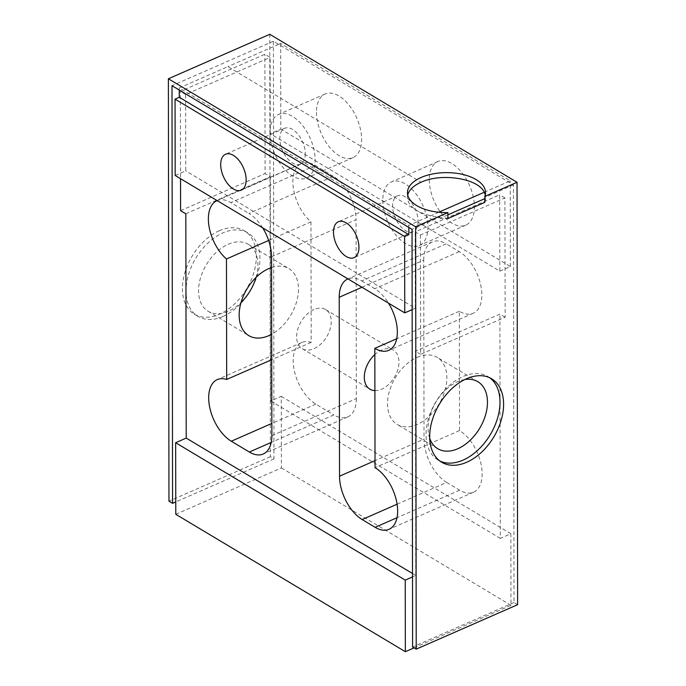 <?xml version="1.0" encoding="UTF-8"?>
<svg xmlns="http://www.w3.org/2000/svg" width="686" height="686" viewBox="0 0 686 686"><rect width="100%" height="100%" fill="white"/><g stroke="black" fill="none" stroke-linecap="round" stroke-linejoin="round"><path stroke-width="0.51" stroke-dasharray="3.43 2.57" d="M382.805 200.235A34.729 19.354 -113.7 0 0 395.548 234.646A34.729 19.354 -113.7 0 0 419.335 245.537A34.729 19.354 -113.7 0 0 427.927 227.238A34.729 19.354 -113.7 0 0 415.193 192.826A34.729 19.354 -113.7 0 0 391.406 181.936A34.729 19.354 -113.7 0 0 382.805 200.235M429.282 179.826A34.729 19.354 -113.7 0 0 442.024 214.238A34.729 19.354 -113.7 0 0 465.811 225.128A34.729 19.354 -113.7 0 0 474.403 206.829A34.729 19.354 -113.7 0 0 461.669 172.418A34.729 19.354 -113.7 0 0 437.882 161.527A34.729 19.354 -113.7 0 0 429.282 179.826M418.091 221.346A19.585 10.916 66.3 0 1 413.246 231.671A19.585 10.916 66.3 0 1 399.827 225.531A19.585 10.916 66.3 0 1 392.641 206.117A19.585 10.916 66.3 0 1 397.494 195.802A19.585 10.916 66.3 0 1 410.914 201.941A19.585 10.916 66.3 0 1 418.091 221.346M270.01 132.724A34.729 19.354 -113.7 0 0 282.743 167.135A34.729 19.354 -113.7 0 0 306.531 178.026A34.729 19.354 -113.7 0 0 315.131 159.727A34.729 19.354 -113.7 0 0 302.389 125.315A34.729 19.354 -113.7 0 0 278.602 114.425A34.729 19.354 -113.7 0 0 270.01 132.724M316.486 112.315A34.729 19.354 -113.7 0 0 329.22 146.735A34.729 19.354 -113.7 0 0 353.007 157.626A34.729 19.354 -113.7 0 0 361.608 139.318A34.729 19.354 -113.7 0 0 348.865 104.907A34.729 19.354 -113.7 0 0 325.078 94.016A34.729 19.354 -113.7 0 0 316.486 112.315M305.296 153.844A19.585 10.916 66.3 0 1 300.442 164.16A19.585 10.916 66.3 0 1 287.031 158.02A19.585 10.916 66.3 0 1 279.845 138.606A19.585 10.916 66.3 0 1 284.69 128.291A19.585 10.916 66.3 0 1 298.11 134.43A19.585 10.916 66.3 0 1 305.296 153.844M256.015 277.444A39.042 25.511 120.9 0 0 248.272 244.31A39.042 25.511 120.9 0 0 228.164 244.276A39.042 25.511 120.9 0 0 200.544 277.77A39.042 25.511 120.9 0 0 208.175 311.298A39.042 25.511 120.9 0 0 228.275 311.324A39.042 25.511 120.9 0 0 241.035 302.466M417.122 357.372A39.042 25.511 -59.1 0 1 437.231 357.397A39.042 25.511 -59.1 0 1 444.862 390.934A39.042 25.511 -59.1 0 1 417.242 424.42A39.042 25.511 -59.1 0 1 397.134 424.394A39.042 25.511 -59.1 0 1 389.511 390.857A39.042 25.511 -59.1 0 1 417.122 357.372M429.693 438.285A39.042 25.511 -59.1 0 1 457.733 381.673A39.042 25.511 -59.1 0 1 464.859 379.521M374.899 390.6A22.784 14.886 120.9 0 0 381.665 389.185A22.784 14.886 120.9 0 0 397.786 369.634A22.784 14.886 120.9 0 0 393.327 350.066A22.784 14.886 120.9 0 0 381.596 350.049A22.784 14.886 120.9 0 0 374.839 354.568M313.914 309.549A22.784 14.886 120.9 0 0 297.801 329.091A22.784 14.886 120.9 0 0 302.252 348.66A22.784 14.886 120.9 0 0 313.982 348.677A22.784 14.886 120.9 0 0 330.103 329.134A22.784 14.886 120.9 0 0 325.653 309.558A22.784 14.886 120.9 0 0 313.914 309.549M489.744 377.78A48.62 31.77 120.9 0 0 487.995 376.605A48.62 31.77 120.9 0 0 462.973 376.563A48.62 31.77 120.9 0 0 428.561 418.271A48.62 31.77 120.9 0 0 438.054 460.057A48.62 31.77 120.9 0 0 439.915 461.043M223.044 316.435A48.62 31.77 -59.1 0 1 198.014 316.392A48.62 31.77 -59.1 0 1 188.521 274.614A48.62 31.77 -59.1 0 1 222.933 232.906A48.62 31.77 -59.1 0 1 247.955 232.948A48.62 31.77 -59.1 0 1 257.456 274.726A48.62 31.77 -59.1 0 1 223.044 316.435M219.323 230.745A48.62 31.77 120.9 0 0 184.911 272.453A48.62 31.77 120.9 0 0 194.404 314.231A48.62 31.77 120.9 0 0 219.434 314.274A48.62 31.77 120.9 0 0 253.846 272.565A48.62 31.77 120.9 0 0 244.345 230.788A48.62 31.77 120.9 0 0 219.323 230.745M420.424 235.015L420.629 354.319L505.136 317.224L504.922 197.92L420.424 235.015L415.193 231.885L499.691 194.79L499.828 271.142L270.25 133.744L270.121 57.392L264.882 54.263L180.384 91.358L180.538 178.686M504.922 197.92L499.691 194.79M505.136 317.224L499.897 314.094L415.399 351.189L415.785 575.477L412.509 576.917M420.629 354.319L415.399 351.189M414.07 647.876L510.976 605.326L510.856 533.742L500.291 538.381L499.897 314.094M484.247 192.269L508.206 181.756L278.636 44.341L280.668 43.45L510.238 180.847L508.206 181.739L513.437 184.894L514.011 602.522L517.621 604.683M438.731 212.231L408.839 225.36L179.26 87.971L227.889 66.619L421.101 182.244M408.839 225.36L408.839 227.443M179.26 87.971L179.269 90.055M278.636 44.341L227.889 66.619M269.787 34.3L270.361 456.705L273.971 458.865L273.397 41.237L278.636 44.367M407.733 195.073A39.042 19.997 -0.1 0 0 407.458 197.457A39.042 19.997 -0.1 0 0 439.949 217.119L412.037 229.364M273.397 41.237L171.997 85.707M513.437 184.894L485.534 197.131A39.042 19.997 -0.1 0 0 485.251 194.97M273.971 458.865L175.753 501.938M180.59 210.662L265.096 173.567L264.882 54.263M484.813 202.379A39.042 19.997 -0.1 0 0 485.534 198.546A39.042 19.997 -0.1 0 0 485.534 198.323L485.534 197.131M439.949 217.119L439.949 218.32L447.881 214.838M484.813 198.64L485.534 198.323M439.949 218.32A39.042 19.997 -0.1 0 0 447.881 218.577M514.011 602.522L412.603 646.992M270.361 456.705L168.953 501.174M185.829 213.792L270.327 176.696L265.096 173.567M175.187 175.487L185.752 170.848L185.614 94.488L270.121 57.392M280.668 43.45L280.814 129.105L270.25 133.744M397.1 504.193L446.646 482.438A34.729 19.354 66.3 0 1 424.034 439.109L375.019 460.632M361.968 287.271L423.725 260.157L424.034 439.109M423.725 260.157A34.729 19.354 66.3 0 1 432.317 241.858A34.729 19.354 66.3 0 1 446.234 243.83L361.728 280.934A34.729 19.354 -113.7 0 0 347.974 278.893M446.646 482.438L459.637 490.216A34.729 19.354 -113.7 0 0 473.554 492.196A34.729 19.354 -113.7 0 0 480.895 463.419A34.729 19.354 -113.7 0 0 459.534 430.568L459.328 311.264A34.729 19.354 -113.7 0 0 473.237 313.236A34.729 19.354 -113.7 0 0 480.586 284.458A34.729 19.354 -113.7 0 0 459.226 251.608L446.234 243.83M361.728 280.934L374.719 288.712A34.729 19.354 66.3 0 1 388.499 303.143M459.328 311.264L396.697 338.755M459.534 430.568L375.036 467.663M271.562 267.506A39.042 25.511 -59.1 0 1 288.875 268.612A39.042 25.511 -59.1 0 1 296.978 300.451A39.042 25.511 -59.1 0 1 271.673 334.262M262.704 227.863A34.729 19.354 -113.7 0 0 248.924 213.423L333.43 176.328A34.729 19.354 66.3 0 1 356.043 219.649L271.536 256.753M271.853 435.704L356.351 398.609L356.043 219.649M356.351 398.609A34.729 19.354 66.3 0 1 347.759 416.908A34.729 19.354 66.3 0 1 333.842 414.927L271.21 442.427M333.43 176.328L315.38 165.523A34.729 19.354 -113.7 0 0 301.471 163.542A34.729 19.354 -113.7 0 0 293.488 189.062A34.729 19.354 -113.7 0 0 310.972 221.87L311.187 342.383A34.729 19.354 -113.7 0 0 301.78 342.503A34.729 19.354 -113.7 0 0 294.44 371.28A34.729 19.354 -113.7 0 0 315.8 404.131L333.842 414.927M311.187 342.383L271.716 359.704M310.972 221.87L268.638 240.46M217.119 200.578A34.729 19.354 66.3 0 1 230.882 202.619L248.924 213.423M412.149 309.635L415.322 308.237L185.752 170.848M415.785 575.477L412.509 573.513M415.322 308.237L415.193 231.885M185.614 94.488L180.384 91.358M175.779 514.303L281.406 467.929L281.286 396.345L270.721 400.984L270.327 176.696M510.976 605.326L281.406 467.929M510.856 533.742L281.286 396.345M500.291 538.381L270.721 400.984M499.828 271.142L510.384 266.502L280.814 129.105M510.384 266.502L510.238 180.847M459.226 251.608L374.719 288.712M459.637 490.216L397.005 517.716M315.8 404.131L271.827 423.434M315.38 165.523L230.882 202.619M465.811 225.128L419.335 245.537M413.246 231.671L354.087 257.636M353.007 157.626L306.531 178.026M300.442 164.16L241.292 190.133M208.175 311.298L248.778 335.608M477.842 381.699L437.231 357.397M302.252 348.66L369.925 389.168M438.054 460.057L441.664 462.21M194.404 314.231L198.014 316.392M407.45 192.689L407.458 197.457M485.525 192.577L485.534 198.546M244.345 230.788L247.955 232.948M487.995 376.605L491.605 378.766M432.317 241.858L347.819 278.953M473.237 313.236L388.739 350.34M473.554 492.196L389.048 529.292M325.653 309.558L393.327 350.066M437.745 448.695L397.134 424.394M248.272 244.31L288.875 268.612M347.759 416.908L263.252 454.003M301.471 163.542L216.965 200.646M301.78 342.503L217.282 379.598M284.69 128.291L225.54 154.256M325.078 94.016L278.602 114.425M397.494 195.802L338.344 221.767M437.882 161.527L391.406 181.936"/><path stroke-width="1.03" d="M358.941 247.32A19.585 10.916 66.3 0 1 354.087 257.636A19.585 10.916 66.3 0 1 340.676 251.496A19.585 10.916 66.3 0 1 333.49 232.091A19.585 10.916 66.3 0 1 338.344 221.767A19.585 10.916 66.3 0 1 351.755 227.906A19.585 10.916 66.3 0 1 358.941 247.32M246.137 179.809A19.585 10.916 66.3 0 1 241.292 190.133A19.585 10.916 66.3 0 1 227.872 183.985A19.585 10.916 66.3 0 1 220.695 164.58A19.585 10.916 66.3 0 1 225.54 154.256A19.585 10.916 66.3 0 1 238.96 160.404A19.585 10.916 66.3 0 1 246.137 179.809M271.673 334.262A39.042 25.511 -59.1 0 1 268.886 335.634A39.042 25.511 -59.1 0 1 248.778 335.608A39.042 25.511 -59.1 0 1 241.155 302.072A39.042 25.511 -59.1 0 1 268.766 268.586A39.042 25.511 -59.1 0 1 271.562 267.506M464.859 379.521A39.042 25.511 -59.1 0 1 477.842 381.699A39.042 25.511 -59.1 0 1 485.465 415.236A39.042 25.511 -59.1 0 1 457.854 448.721A39.042 25.511 -59.1 0 1 437.745 448.695A39.042 25.511 -59.1 0 1 429.693 438.285M374.839 354.568A22.784 14.886 120.9 0 0 369.925 389.168A22.784 14.886 120.9 0 0 374.899 390.6M466.694 462.253A48.62 31.77 -59.1 0 1 441.664 462.21A48.62 31.77 -59.1 0 1 432.171 420.432A48.62 31.77 -59.1 0 1 466.583 378.723A48.62 31.77 -59.1 0 1 491.605 378.766A48.62 31.77 -59.1 0 1 501.106 420.544A48.62 31.77 -59.1 0 1 466.694 462.253M439.915 461.043A48.62 31.77 120.9 0 0 463.084 460.092A48.62 31.77 120.9 0 0 497.033 419.866A48.62 31.77 120.9 0 0 489.744 377.78M412.509 576.917L405.229 580.116L405.349 651.7L414.07 647.876M407.733 195.073A39.042 19.997 -0.1 0 1 421.101 182.244C441.45 172.606 478.168 178.42 484.247 192.251L438.731 212.231M408.839 227.443L408.847 234.672L179.278 97.275L175.05 99.127L175.187 175.487L404.757 312.876L412.149 309.635M179.269 90.055L179.278 97.275M408.847 234.672L404.629 236.524L175.05 99.127M416.213 649.153L517.621 604.683L517.047 182.279L269.787 34.3L168.379 78.77L415.639 226.749L416.213 649.153L412.603 646.992L412.037 229.364L171.997 85.707L172.563 503.335L168.953 501.174L168.379 78.77M485.251 194.97A39.042 19.997 -0.1 0 0 484.247 192.269L484.247 192.269M175.753 501.938L172.563 503.335M180.538 178.686L180.59 210.662L185.829 213.792L186.215 438.088L175.65 442.727L175.779 514.303L405.349 651.7M484.813 202.379L447.881 218.577L447.881 212.609A39.042 19.997 179.9 0 1 407.45 192.689A39.042 19.997 179.9 0 1 446.466 172.64A39.042 19.997 179.9 0 1 485.525 192.577A39.042 19.997 179.9 0 1 484.805 196.419L484.813 202.379M447.881 214.838L484.813 198.64M447.881 212.609L415.639 226.749M517.047 182.279L484.805 196.419M375.019 460.632L339.536 476.213A34.729 19.354 -113.7 0 0 362.148 519.542L397.1 504.193M339.536 476.213L339.218 297.252L361.968 287.271M347.974 278.893A34.729 19.354 -113.7 0 0 347.819 278.953A34.729 19.354 -113.7 0 0 339.218 297.252M396.697 338.755L374.83 348.359L375.036 467.663A34.729 19.354 66.3 0 1 396.397 500.514A34.729 19.354 66.3 0 1 389.048 529.292A34.729 19.354 66.3 0 1 375.139 527.32L362.148 519.542M388.499 303.143A34.729 19.354 66.3 0 1 388.739 350.34A34.729 19.354 66.3 0 1 374.83 348.359M241.035 302.466A39.042 25.511 120.9 0 0 256.015 277.444M271.21 442.427L249.344 452.031A34.729 19.354 -113.7 0 0 263.252 454.003A34.729 19.354 -113.7 0 0 271.853 435.704L271.536 256.753A34.729 19.354 -113.7 0 0 262.704 227.863M249.344 452.031L231.293 441.227A34.729 19.354 66.3 0 1 209.933 408.376A34.729 19.354 66.3 0 1 217.282 379.598A34.729 19.354 66.3 0 1 226.68 379.478L226.466 258.974A34.729 19.354 66.3 0 1 208.99 226.157A34.729 19.354 66.3 0 1 216.965 200.646A34.729 19.354 66.3 0 1 217.119 200.578M271.716 359.704L226.68 379.478M268.638 240.46L226.466 258.974M412.509 573.513L186.215 438.088M405.229 580.116L175.65 442.727M404.629 236.524L404.757 312.876M397.005 517.716L375.139 527.32M271.827 423.434L231.293 441.227"/></g></svg>
